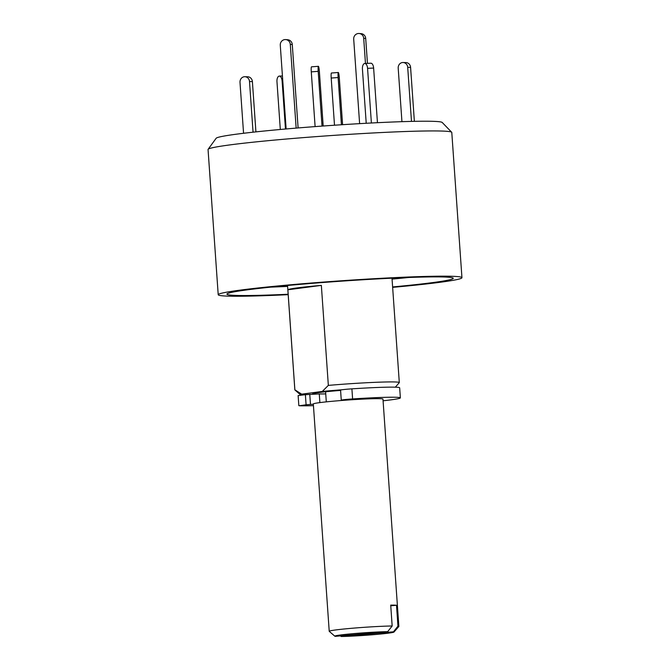 <?xml version="1.0" encoding="UTF-8"?>
<svg xmlns="http://www.w3.org/2000/svg" width="670" height="670" viewBox="0 0 670 670"><rect width="100%" height="100%" fill="white"/><g stroke="black" fill="none" stroke-linecap="round" stroke-linejoin="round"><path stroke-width="1" d="M392.612 286.936A113.439 4.95 176 0 0 432.292 282.648A113.439 4.95 176 0 0 453.238 278.301A113.439 4.95 176 0 0 374.346 279.097A113.439 4.95 176 0 0 247.867 289.775A113.439 4.95 176 0 0 226.912 294.122A113.439 4.95 176 0 0 288.159 294.239M270.839 287.12A113.439 4.95 176 0 0 287.606 286.417M392.067 279.114A113.439 4.95 176 0 0 408.775 277.472M301.291 395.057A47.118 2.052 -4 0 1 300.478 394.814L294.901 389.974A52.361 2.286 -4 0 1 294.842 389.873A52.361 2.286 -4 0 1 294.867 389.789L287.874 289.783A52.361 2.286 -4 0 1 297.514 287.857A52.361 2.286 -4 0 1 321.349 285.378L328.342 385.392A52.361 2.286 -4 0 1 399.303 382.57A52.361 2.286 -4 0 1 399.261 382.671L395.325 387.185M313.225 394.111A34.907 1.524 -4 0 1 312.614 393.876A34.907 1.524 -4 0 1 319.062 392.536A34.907 1.524 -4 0 1 340.586 390.426M288.184 294.666A122.166 5.327 -4 0 1 218.211 294.733A122.166 5.327 -4 0 1 240.773 290.043A122.166 5.327 -4 0 1 376.976 278.544A122.166 5.327 -4 0 1 461.948 277.69A122.166 5.327 -4 0 1 439.386 282.38A122.166 5.327 -4 0 1 392.645 287.363M218.211 294.733L208.052 149.502A122.166 5.327 -4 0 1 208.119 149.301A122.166 5.327 -4 0 1 230.614 144.812A122.166 5.327 -4 0 1 364.689 133.43A122.166 5.327 -4 0 1 451.697 132.266A122.166 5.327 -4 0 1 451.789 132.459L461.948 277.69M451.697 132.266L442.208 122.459A113.381 4.95 176 0 0 361.457 123.54A113.381 4.95 176 0 0 237.029 134.101A113.381 4.95 176 0 0 216.15 138.263L208.119 149.301M294.867 389.789L301.676 394.161L322.262 391.456L328.342 385.392M321.349 285.378L287.874 289.783M322.262 391.456A47.118 2.052 -4 0 1 341.859 389.781M300.478 394.814A47.118 2.052 -4 0 1 301.676 394.161M343.023 400.375L341.415 400.25A10.469 0.461 -4 0 1 341.264 400.183L340.561 390.099A10.469 0.461 -4 0 1 351.901 388.851A52.361 2.286 -4 0 1 377.713 387.461A52.361 2.286 -4 0 1 399.663 387.788L400.367 397.88A52.361 2.286 -4 0 1 383.081 400.794M341.264 400.183A10.469 0.461 -4 0 1 352.604 398.935A52.361 2.286 -4 0 1 378.416 397.553A52.361 2.286 -4 0 1 400.367 397.88M313.443 405.66A52.361 2.286 -4 0 1 299.415 405.752L306.09 404.772L305.386 394.689L319.272 393.918A30.544 1.332 176 0 0 325.737 393.893M298.837 405.66L298.125 395.568L305.386 394.689M309.774 394.345L310.478 404.437L313.342 404.236M310.478 404.437L306.09 404.772M286.14 128.967L280.278 45.217A5.234 5.017 94.4 0 1 285.688 39.58A5.234 5.017 94.4 0 1 290.294 44.388L296.148 128.104M285.688 39.58L287.681 39.739A5.234 5.017 94.4 0 1 292.279 44.538L298.108 127.945M243.562 133.28L240.002 82.377A5.234 4.765 91.5 0 1 244.391 76.732A5.234 4.765 91.5 0 1 244.893 76.723A5.234 4.765 91.5 0 1 249.508 81.531L253.051 132.191M244.893 76.723L247.783 76.799A5.234 4.765 91.5 0 1 252.397 81.606L255.915 131.881M367.445 63.365L365.703 38.458A5.234 5.017 -85.6 0 0 361.097 33.651L359.112 33.5A5.234 5.017 -85.6 0 0 353.701 39.136L359.614 123.648M365.468 63.457L363.709 38.307A5.234 5.017 -85.6 0 0 359.112 33.5M322.027 126.094L318.2 71.347A5.234 0.586 -94.3 0 1 318.409 66.313A5.234 0.586 -94.3 0 1 318.434 66.313A5.234 0.586 -94.3 0 1 319.397 71.724L323.191 126.01M315.109 126.605L311.282 71.866A5.234 0.586 -94.3 0 1 311.491 66.832A5.234 0.586 -94.3 0 1 311.517 66.832L318.409 66.313M377.453 122.694L373.625 68.064A5.234 2.58 -92.6 0 0 370.828 63.215A5.234 2.58 -92.6 0 0 370.703 63.231M371.389 122.995L367.562 68.34A5.234 2.58 -92.6 0 0 364.765 63.491A5.234 2.58 -92.6 0 0 364.631 63.499A5.234 2.58 -92.6 0 0 362.428 69.094L366.222 123.272M414.37 121.337L410.593 67.394A5.234 4.765 -88.5 0 0 405.986 62.586L403.089 62.511A5.234 4.765 -88.5 0 0 402.586 62.519A5.234 4.765 -88.5 0 0 398.198 68.164L401.941 121.672M411.481 121.396L407.703 67.318A5.234 4.765 -88.5 0 0 403.089 62.511M342.588 124.687L339.313 77.904A5.234 0.586 85.7 0 0 338.35 72.502A5.234 0.586 85.7 0 0 338.325 72.494A5.234 0.586 85.7 0 0 338.124 77.536L341.424 124.762M331.432 73.022A5.234 0.586 85.7 0 0 331.407 73.013A5.234 0.586 85.7 0 0 331.206 78.047L334.498 125.223M280.311 129.486L276.97 81.707A5.234 2.58 87.4 0 1 279.172 76.104A5.234 2.58 87.4 0 1 279.298 76.095A5.234 2.58 87.4 0 1 282.103 80.944L285.462 129.025M397.963 626.149A34.907 1.524 -4 0 1 398.859 626.425A34.907 1.524 -4 0 1 398.826 626.492L393.977 632.061A29.673 1.298 176 0 0 393.458 631.802L397.963 626.149L396.498 605.27A34.907 1.524 176 0 0 390.71 605.119L392.168 625.998L387.67 631.651A29.673 1.298 176 0 0 340.285 635.009A29.673 1.298 176 0 0 334.841 636.198A29.673 1.298 176 0 0 335.343 636.349L387.67 631.651M334.841 636.198L329.255 631.358A34.907 1.524 -4 0 1 329.221 631.291L313.326 403.96A34.907 1.524 -4 0 1 319.766 402.62A34.907 1.524 -4 0 1 358.685 399.337A34.907 1.524 -4 0 1 382.964 399.094L398.859 626.425M329.221 631.291A34.907 1.524 -4 0 1 335.662 629.951A34.907 1.524 -4 0 1 392.168 625.998M340.469 635.889L341.139 636.5A29.673 1.298 176 0 0 373.517 634.674A29.673 1.298 176 0 0 393.977 632.061M341.139 636.5L393.458 631.802M390.752 605.789L396.498 605.27M351.901 388.851L352.604 398.935M319.875 402.611L319.272 393.918M292.279 44.538L290.294 44.388M252.397 81.606L249.508 81.531M363.709 38.307L365.703 38.458M318.2 71.347L311.282 71.866M373.625 68.064L367.562 68.34M410.593 67.394L407.703 67.318M338.124 77.536L331.206 78.047M282.774 80.919L282.103 80.944M399.303 382.57L392 278.184M294.842 389.873L287.539 285.487M370.828 63.215L364.765 63.491M331.407 73.013L338.325 72.494M279.298 76.095L282.43 75.953M326.298 401.866L325.595 391.774"/></g></svg>
